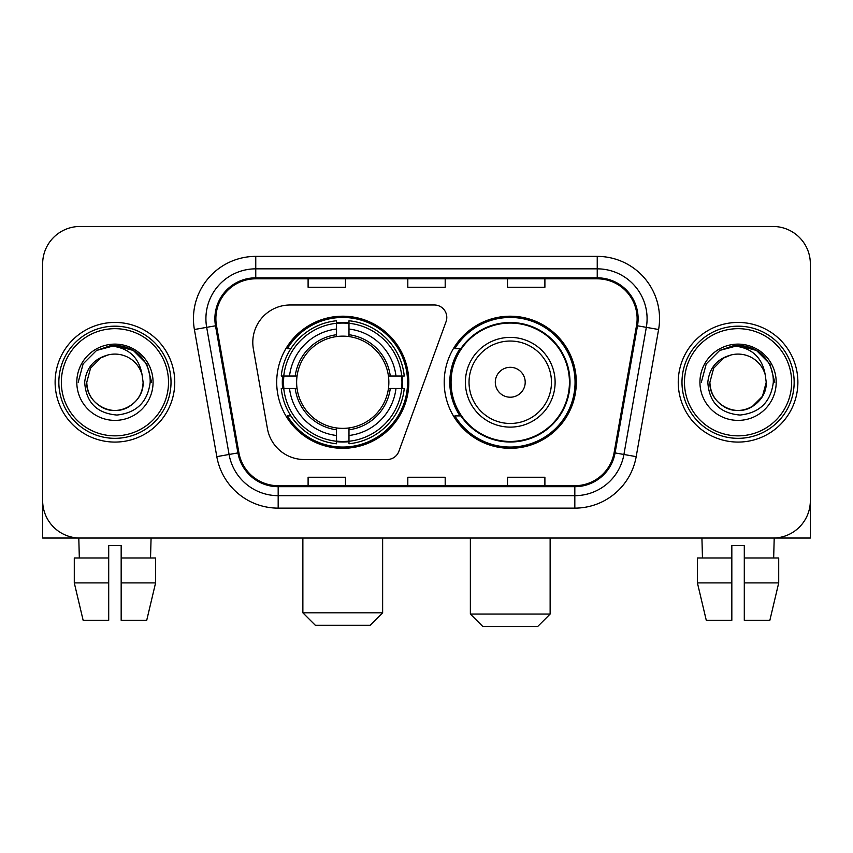 <?xml version="1.0" encoding="UTF-8"?>
<svg xmlns="http://www.w3.org/2000/svg" width="853" height="853" viewBox="0 0 853 853"><rect width="100%" height="100%" fill="white"/><g stroke="black" fill="none" stroke-linecap="round" stroke-linejoin="round"><path stroke-width="1.28" d="M252.797 342.373A37.383 37.383 0 0 0 253.362 348.866L267.426 428.632A37.383 37.383 0 0 0 304.244 459.522L387.155 459.522A12.464 12.464 0 0 0 398.873 451.322L446.044 321.709A12.464 12.464 0 0 0 434.337 304.99L290.18 304.99A37.383 37.383 0 0 0 252.797 342.373M444.2 382.261A66.054 66.054 0 0 0 510.254 448.305A66.054 66.054 0 0 0 576.297 382.261A66.054 66.054 0 0 0 510.254 316.207A66.054 66.054 0 0 0 444.2 382.261M276.703 382.261A66.054 66.054 0 0 0 342.746 448.305A66.054 66.054 0 0 0 408.8 382.261A66.054 66.054 0 0 0 342.746 316.207A66.054 66.054 0 0 0 276.703 382.261M282.631 388.488A60.446 60.446 0 0 1 282.631 376.024M460.034 415.901A60.446 60.446 0 0 1 460.034 348.61M42.65 263.865L42.65 500.658A37.383 37.383 0 0 0 80.033 538.04L772.967 538.04A37.383 37.383 0 0 0 810.35 500.658L810.35 263.865A37.383 37.383 0 0 0 772.967 226.471L80.033 226.471A37.383 37.383 0 0 0 42.65 263.865L42.65 500.658M55.114 382.261A59.817 59.817 0 0 0 114.931 442.078A59.817 59.817 0 0 0 174.758 382.261A59.817 59.817 0 0 0 114.931 322.434A59.817 59.817 0 0 0 55.114 382.261A59.817 59.817 0 0 0 114.931 442.078A59.817 59.817 0 0 0 174.758 382.261A59.817 59.817 0 0 0 114.931 322.434A59.817 59.817 0 0 0 55.114 382.261M678.242 382.261A59.817 59.817 0 0 0 738.069 442.078A59.817 59.817 0 0 0 797.886 382.261A59.817 59.817 0 0 0 738.069 322.434A59.817 59.817 0 0 0 678.242 382.261A59.817 59.817 0 0 0 738.069 442.078A59.817 59.817 0 0 0 797.886 382.261A59.817 59.817 0 0 0 738.069 322.434A59.817 59.817 0 0 0 678.242 382.261M215.884 318.702A39.878 39.878 0 0 1 255.761 278.814L597.239 278.814A39.878 39.878 0 0 1 636.509 325.622L614.096 452.74A39.878 39.878 0 0 1 574.826 485.698L278.174 485.698A39.878 39.878 0 0 1 238.904 452.74L216.491 325.622A39.878 39.878 0 0 1 215.884 318.702M214.881 318.702A40.88 40.88 0 0 0 215.5 325.793L237.923 452.911A40.88 40.88 0 0 0 278.174 486.69L574.826 486.69A40.88 40.88 0 0 0 615.077 452.911L637.5 325.793A40.88 40.88 0 0 0 597.239 277.822L255.761 277.822A40.88 40.88 0 0 0 214.881 318.702M194.399 329.514A62.312 62.312 0 0 1 255.761 256.38L597.239 256.38A62.312 62.312 0 0 1 658.601 329.514L636.189 456.643A62.312 62.312 0 0 1 574.826 508.132L278.174 508.132A62.312 62.312 0 0 1 216.811 456.643L194.399 329.514L206.671 327.349A49.847 49.847 0 0 1 255.761 268.844L597.239 268.844A49.847 49.847 0 0 1 646.329 327.349L623.916 454.478A49.847 49.847 0 0 1 574.826 495.668L278.174 495.668A49.847 49.847 0 0 1 229.084 454.478L206.671 327.349A49.847 49.847 0 0 1 205.914 318.702M772.967 226.471L80.033 226.471M80.033 538.04L772.967 538.04M665.788 538.04L810.35 538.04L810.35 263.865M615.077 452.911L623.916 454.478L646.329 327.349L658.601 329.514M407.809 278.814L407.809 287.258L445.191 287.258L445.191 278.814M308.104 278.814L308.104 287.258L345.497 287.258L345.497 278.814M507.503 278.814L507.503 287.258L544.896 287.258L544.896 278.814M445.191 485.698L445.191 477.253L407.809 477.253L407.809 485.698M345.497 485.698L345.497 477.253L308.104 477.253L308.104 485.698M544.896 485.698L544.896 477.253L507.503 477.253L507.503 485.698M42.65 488.193L42.65 538.04L187.212 538.04M74.286 557.979L74.286 582.908L83.136 620.291L74.286 582.908L74.286 557.979L108.704 557.979L108.704 545.515L121.169 545.515L121.169 557.979L155.587 557.979L155.587 582.908L146.727 620.291L155.587 582.908L121.169 582.908L121.169 557.979M151.077 538.04L150.533 557.979M108.704 557.979L108.704 620.291L83.136 620.291M74.286 582.908L108.704 582.908M146.727 620.291L121.169 620.291L121.169 582.908M78.796 538.04L79.329 557.979M168.521 382.261A53.59 53.59 0 0 0 114.931 328.672A53.59 53.59 0 0 0 61.341 382.261A53.59 53.59 0 0 0 114.931 435.851A53.59 53.59 0 0 0 168.521 382.261M171.016 382.261A56.085 56.085 0 0 0 114.931 326.177A56.085 56.085 0 0 0 58.846 382.261A56.085 56.085 0 0 0 114.931 438.335A56.085 56.085 0 0 0 171.016 382.261M143.101 382.261C142.718 392.881 138.026 401.006 129.016 406.646C111.466 417.895 85.812 403.085 86.771 382.261L90.546 368.176L100.846 357.865L107.947 354.976C93.99 358.772 86.238 367.867 84.682 382.261C86.004 402.371 96.741 413.3 116.904 415.048C136.619 412.884 147.708 401.955 150.181 382.261C150.405 370.437 146.023 360.659 137.034 352.918C128.856 346.947 119.761 344.612 109.76 345.891C128.174 347.352 138.954 356.981 142.088 374.776L143.101 382.261C142.718 392.881 138.026 401.006 129.016 406.646C111.466 417.895 85.812 403.085 86.771 382.261L90.546 368.176L100.846 357.865L107.947 354.976L100.846 357.865L90.546 368.176L86.771 382.261L90.546 368.176L100.846 357.865L107.947 354.976L100.846 357.865L90.546 368.176L86.771 382.261L90.546 368.176L100.846 357.865L107.947 354.976L100.846 357.865L90.546 368.176L86.771 382.261L90.546 368.176L100.846 357.865L107.947 354.976L100.846 357.865L90.546 368.176L86.771 382.261C87.145 392.881 91.847 401.006 100.846 406.646C118.407 417.895 144.061 403.085 143.101 382.261C142.718 392.881 138.026 401.006 129.016 406.646C111.466 417.895 85.812 403.085 86.771 382.261C85.812 403.085 111.466 417.895 129.016 406.646C138.026 401.006 142.718 392.881 143.101 382.261C142.718 392.881 138.026 401.006 129.016 406.646C111.466 417.895 85.812 403.085 86.771 382.261C87.145 392.881 91.847 401.006 100.846 406.646C118.407 417.895 144.061 403.085 143.101 382.261L142.088 374.776A28.17 28.17 0 0 0 107.947 354.976M76.802 382.261A38.14 38.14 0 0 0 114.931 420.39A38.14 38.14 0 0 0 153.071 382.261A38.14 38.14 0 0 0 114.931 344.122A38.14 38.14 0 0 0 76.802 382.261M117.821 410.272L116.925 410.357M109.76 345.891L96.57 350.444L83.125 363.89L78.199 382.261L83.125 363.89L96.57 350.444L114.931 345.529L133.303 350.444L146.748 363.89L151.663 382.261L146.748 363.89L133.303 350.444L114.931 345.529L96.57 350.444L83.125 363.89L78.199 382.261L83.125 363.89L96.57 350.444L114.931 345.529L133.303 350.444L146.748 363.89L151.663 382.261L146.748 363.89L133.303 350.444L114.931 345.529L96.57 350.444L83.125 363.89L78.199 382.261L83.125 363.89L96.57 350.444L114.931 345.529L133.303 350.444L146.748 363.89L151.663 382.261M370.17 625.281L315.333 625.281L302.868 612.817L382.634 612.817L370.17 625.281M348.984 441.257L348.984 443.763A61.811 61.811 0 0 0 404.247 388.488L401.742 388.488A59.326 59.326 0 0 1 348.984 441.257L348.984 435.488A53.59 53.59 0 0 0 395.973 388.488L388.435 388.488A46.115 46.115 0 0 0 348.984 336.572L348.984 323.266A59.326 59.326 0 0 1 401.742 376.024L404.247 376.024A61.811 61.811 0 0 0 348.984 320.76L348.984 323.266M283.761 388.488L281.255 388.488A61.811 61.811 0 0 0 336.519 443.763L336.519 441.257A59.326 59.326 0 0 1 283.761 388.488L289.53 388.488A53.59 53.59 0 0 0 336.519 435.488L336.519 427.95A46.115 46.115 0 0 0 388.435 388.488L390.279 388.488A47.939 47.939 0 0 1 348.984 429.784L348.984 435.488M336.519 323.266L336.519 320.76A61.811 61.811 0 0 0 281.255 376.024L283.761 376.024A59.326 59.326 0 0 1 336.519 323.266L336.519 329.034A53.59 53.59 0 0 0 289.53 376.024L297.057 376.024A46.115 46.115 0 0 0 336.519 427.95L336.519 429.784A47.939 47.939 0 0 1 295.223 388.488L289.53 388.488M283.878 388.488A59.198 59.198 0 0 1 283.878 376.024M348.984 323.394A59.198 59.198 0 0 0 336.519 323.394M401.624 376.024A59.198 59.198 0 0 1 401.624 388.488M401.742 376.024L395.973 376.024A53.59 53.59 0 0 0 348.984 329.034M395.973 388.488L401.742 388.488M336.519 435.488L336.519 441.257M388.435 376.024L395.973 376.024M348.984 428.025L348.984 429.784M336.519 427.95A46.115 46.115 0 0 1 297.057 388.488L295.223 388.488M348.984 441.129A59.198 59.198 0 0 1 336.519 441.129M289.53 376.024L283.761 376.024M336.519 336.487L336.519 329.034M348.984 336.572A46.115 46.115 0 0 0 297.057 376.024L295.223 376.024A47.939 47.939 0 0 1 336.519 334.728M348.984 336.487L348.984 334.728A47.939 47.939 0 0 1 390.279 376.024M290.894 348.61L287.365 348.61A64.807 64.807 0 0 1 407.553 382.261A64.807 64.807 0 0 1 287.365 415.901L290.894 415.901M537.667 626.529L482.83 626.529L470.366 614.064L550.132 614.064L537.667 626.529M525.203 382.261A14.959 14.959 0 0 0 510.254 367.302A14.959 14.959 0 0 0 495.294 382.261A14.959 14.959 0 0 0 510.254 397.21A14.959 14.959 0 0 0 525.203 382.261M555.111 382.261A44.868 44.868 0 0 0 510.254 337.393A44.868 44.868 0 0 0 465.386 382.261A44.868 44.868 0 0 0 510.254 427.118A44.868 44.868 0 0 0 555.111 382.261A44.868 44.868 0 0 1 510.254 427.118A44.868 44.868 0 0 1 465.386 382.261M569.441 382.261A59.198 59.198 0 0 0 510.254 323.063A59.198 59.198 0 0 0 451.056 382.261A59.198 59.198 0 0 0 510.254 441.459A59.198 59.198 0 0 0 569.441 382.261M575.05 382.261A64.807 64.807 0 0 1 454.862 415.901L460.865 415.901A59.753 59.753 0 0 0 549.78 427.065A59.753 59.753 0 0 0 549.78 337.447A59.753 59.753 0 0 0 460.865 348.61L454.862 348.61A64.807 64.807 0 0 1 575.05 382.261M697.413 557.979L697.413 582.908L706.273 620.291L697.413 582.908L697.413 557.979L731.831 557.979L731.831 545.515L744.296 545.515L744.296 557.979L778.714 557.979L778.714 582.908L769.864 620.291L778.714 582.908L744.296 582.908L744.296 557.979M774.204 538.04L773.671 557.979M731.831 557.979L731.831 620.291L706.273 620.291M697.413 582.908L731.831 582.908M769.864 620.291L744.296 620.291L744.296 582.908M701.923 538.04L702.467 557.979M791.659 382.261A53.59 53.59 0 0 0 738.069 328.672A53.59 53.59 0 0 0 684.479 382.261A53.59 53.59 0 0 0 738.069 435.851A53.59 53.59 0 0 0 791.659 382.261M794.154 382.261A56.085 56.085 0 0 0 738.069 326.177A56.085 56.085 0 0 0 681.984 382.261A56.085 56.085 0 0 0 738.069 438.335A56.085 56.085 0 0 0 794.154 382.261M765.216 374.776L766.229 382.261C765.855 392.881 761.153 401.006 752.154 406.646C734.593 417.895 708.939 403.085 709.899 382.261L713.673 368.176L723.984 357.865L731.074 354.976A28.17 28.17 0 0 1 765.216 374.776L766.229 382.261C765.855 392.881 761.153 401.006 752.154 406.646C734.593 417.895 708.939 403.085 709.899 382.261L713.673 368.176L723.984 357.865L731.074 354.976C717.117 358.772 709.365 367.867 707.819 382.261C709.142 402.371 719.879 413.3 740.041 415.048C759.746 412.884 770.835 401.955 773.319 382.261C773.532 370.437 769.15 360.659 760.162 352.918C751.983 346.947 742.899 344.612 732.887 345.891C751.312 347.352 762.081 356.981 765.216 374.776L766.229 382.261L762.454 396.336L752.154 406.646M709.899 382.261L713.673 368.176L723.984 357.865L731.074 354.976L723.984 357.865L713.673 368.176L709.899 382.261L713.673 368.176L723.984 357.865L731.074 354.976L723.984 357.865L713.673 368.176L709.899 382.261C710.282 392.881 714.974 401.006 723.984 406.646C741.534 417.895 767.188 403.085 766.229 382.261C765.855 392.881 761.153 401.006 752.154 406.646C734.593 417.895 708.939 403.085 709.899 382.261L713.673 368.176L723.984 357.865L731.074 354.976L723.984 357.865L713.673 368.176L709.899 382.261L713.673 368.176L723.984 357.865M699.929 382.261A38.14 38.14 0 0 0 738.069 420.39A38.14 38.14 0 0 0 776.198 382.261A38.14 38.14 0 0 0 738.069 344.122A38.14 38.14 0 0 0 699.929 382.261M740.948 410.272L740.063 410.357M701.337 382.261L706.252 363.89L719.697 350.444L738.069 345.529L756.43 350.444L769.875 363.89L774.801 382.261L769.875 363.89L756.43 350.444L738.069 345.529L719.697 350.444L706.252 363.89L701.337 382.261L706.252 363.89L719.697 350.444L738.069 345.529L756.43 350.444L769.875 363.89L774.801 382.261L769.875 363.89L756.43 350.444L738.069 345.529L719.697 350.444L706.252 363.89L701.337 382.261L706.252 363.89L719.697 350.444L738.069 345.529L756.43 350.444L769.875 363.89L774.801 382.261L769.875 363.89L756.43 350.444L738.069 345.529L719.697 350.444L706.252 363.89L701.337 382.261L706.252 363.89L719.697 350.444L732.887 345.891M597.239 256.38L597.239 277.822M206.671 327.349L215.5 325.793M278.174 508.132L278.174 486.69M574.826 486.69L574.826 508.132M216.811 456.643L237.923 452.911M637.5 325.793L646.329 327.349M255.761 256.38L255.761 277.822M623.916 454.478L636.189 456.643M348.984 427.95A46.115 46.115 0 0 0 388.435 388.488M336.519 441.683A59.753 59.753 0 0 0 348.984 441.683M402.179 388.488A59.753 59.753 0 0 0 402.179 376.024M348.984 322.829A59.753 59.753 0 0 0 336.519 322.829M551.465 382.261A41.211 41.211 0 0 0 510.254 341.04A41.211 41.211 0 0 0 469.033 382.261A41.211 41.211 0 0 0 510.254 423.472A41.211 41.211 0 0 0 551.465 382.261M382.634 538.04L382.634 612.817M302.868 538.04L302.868 612.817M550.132 538.04L550.132 614.064M470.366 538.04L470.366 614.064"/></g></svg>
